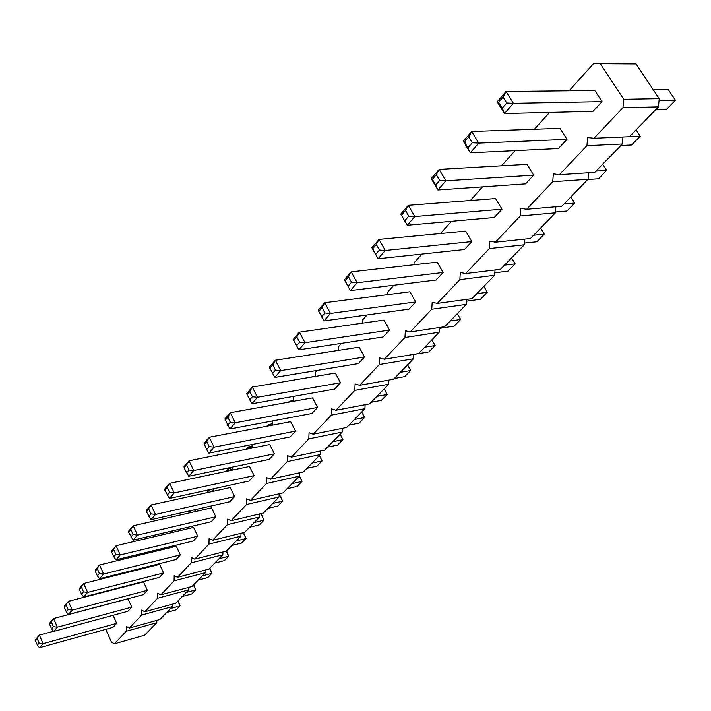 <?xml version="1.0" encoding="UTF-8"?>
<svg xmlns="http://www.w3.org/2000/svg" width="711" height="711" viewBox="0 0 711 711"><rect width="100%" height="100%" fill="white"/><g stroke="black" fill="none" stroke-linecap="round" stroke-linejoin="round"><path stroke-width="1.07" d="M105.761 629.351L111.44 642.131L114.355 643.837L126.282 631.261L126.318 626.373L129.313 628.071L141.667 615.051L141.711 610.056L144.804 611.744L157.593 598.262L157.655 593.161L160.846 594.831L174.097 580.86L174.168 575.652L177.466 577.305L191.206 562.828L191.303 557.504L194.707 559.139L208.963 544.102L209.078 538.662L212.598 540.28L227.404 524.674L227.538 519.101L231.173 520.692L246.557 504.472L246.717 498.775L250.485 500.34L266.483 483.471L266.669 477.641L270.562 479.17L287.217 461.617L287.422 455.644L291.466 457.137L308.805 438.856L309.045 432.732L313.231 434.19L331.317 415.135L331.584 408.852L335.93 410.265L354.798 390.375L355.091 383.931L359.615 385.3L379.319 364.53L379.647 357.909L384.349 359.224L404.95 337.512L405.323 330.713L410.211 331.957L431.764 309.241L432.181 302.246L437.274 303.428L459.857 279.627L460.31 272.437L465.634 273.539L489.31 248.583L489.817 241.171L495.371 242.193L520.221 215.993L520.79 208.35L526.593 209.274L552.723 181.732L553.345 173.848L559.424 174.675L586.922 145.684L587.606 137.543L593.978 138.245L622.96 107.69L623.716 99.282L600.342 63.697L593.863 63.279L569.084 90.786M126.282 631.261L156.793 622.694L144.635 635.19L114.355 643.837M156.793 622.694L156.82 620.374M129.313 628.071L159.877 619.512L172.453 606.581L172.489 604.163M144.804 611.744L175.653 603.292L188.664 589.917L188.708 587.384M160.846 594.831L191.979 586.513L205.461 572.648L205.515 570M177.466 577.305L208.892 569.12L222.863 554.758L222.925 551.985M194.707 559.139L226.418 551.096L240.905 536.201L240.985 533.294M212.598 540.28L244.593 532.406L259.631 516.95L259.719 513.902M231.173 520.692L263.461 513.013L279.067 496.953L279.183 493.754M250.485 500.34L283.049 492.865L299.278 476.183L299.402 472.815M270.562 479.17L303.41 471.926L320.288 454.578L320.43 451.032M291.466 457.137L324.589 450.152L342.151 432.092L342.32 428.351M313.231 434.19L346.63 427.489L364.93 408.674L365.116 404.728M335.93 410.265L369.596 403.875L388.668 384.26L388.89 380.083M359.615 385.3L393.539 379.256L413.447 358.788L413.695 354.362M384.349 359.224L418.53 353.563L439.318 332.188L439.602 327.487M410.211 331.957L444.624 326.722L466.363 304.379L466.683 299.384M437.274 303.428L471.917 298.664L494.66 275.281L495.034 269.958M465.634 273.539L500.473 269.3L524.3 244.797L524.727 239.118M495.371 242.193L530.406 238.532L555.389 212.838L555.878 206.759M526.593 209.274L561.788 206.252L588.033 179.279L588.584 172.764M559.424 174.675L594.752 172.364L622.338 143.995L622.969 137.001M593.978 138.245L629.413 136.725L658.448 106.872L659.23 98.66L636.061 63.919L593.863 63.279M549.594 112.409L534.396 129.278M515.155 150.634L501.486 165.805M482.502 186.877L470.38 200.493M451.476 221.308L441.567 232.31L441.504 233.43M421.979 254.049L414.078 262.821L413.971 264.768M393.885 285.235L387.824 291.963L387.682 294.638M367.107 314.955L362.717 319.826L362.566 323.141M341.547 343.324L338.694 346.488L338.534 350.363M317.133 370.422L315.693 372.022L315.515 376.395M293.776 396.338L293.456 401.315M290.852 401.786L289.324 401.28L288.488 402.204M272.429 420.956L272.295 425.187M270.847 425.471L268.331 424.583L266.847 426.236M252.076 444.508L251.978 448.09M251.454 448.197L248.166 446.961L246.077 449.281M232.524 467.083L232.453 469.944L228.782 468.478L226.142 471.402M213.727 488.741L213.682 490.67L210.678 489.408M209.745 489.612L206.99 492.67M195.632 509.538L195.614 510.622L193.996 509.911M190.797 510.64L188.566 513.111M178.212 529.526L177.75 529.633M172.586 530.85L170.836 532.788M155.06 550.296L153.772 551.736M138.192 569.022L137.312 570M121.936 587.064L121.448 587.606M364.476 357.002L280.712 370.609L275.326 360.237L359.108 347.146L364.476 357.002L358.335 363.597L274.766 377.434L269.425 367.116L275.326 360.237L272.775 364.93L269.825 368.369M340.507 382.758L257.506 397.271L252.298 387.06L335.325 373.053L340.507 382.758L334.632 389.077L251.818 403.795L246.655 393.636L252.298 387.06L249.792 391.663L246.975 394.943M317.55 407.439L235.314 422.761L230.275 412.709L312.529 397.867L317.55 407.439L311.916 413.5L229.875 429.009L224.88 419.001L230.275 412.709L227.822 417.224L225.12 420.37M234.603 496.598L155.513 514.435L151.07 504.979L230.16 487.568L234.603 496.598L229.804 501.753L150.919 519.714L146.493 511.831L146.51 510.294L151.07 504.979L146.493 511.831M254.111 475.632L174.231 492.936L169.653 483.338L249.534 466.469L254.111 475.632L249.126 480.992L169.44 498.438L164.934 490.368L164.899 488.875L169.653 483.338L164.934 490.368M274.402 453.814L193.739 470.522L189.01 460.781L269.691 444.517L274.402 453.814L269.211 459.395L188.744 476.263L184.158 468.016L184.06 466.549L189.01 460.781L186.638 465.127L184.158 468.016M295.536 431.106L214.082 447.157L209.203 437.265L290.666 421.676L295.536 431.106L290.132 436.918L208.874 453.138L206.625 449.636L204.03 443.282L209.203 437.265L206.785 441.691L204.199 444.695M163.583 572.942L87.631 592.423L83.667 583.491L159.611 564.392L163.583 572.942L159.451 577.385L83.694 596.947L81.525 594.138L79.561 589.686L79.756 588.05L83.667 583.491L79.561 589.686M180.363 554.9L103.637 574.035L99.558 564.987L176.284 546.235L180.363 554.9L176.079 559.504L99.549 578.736L97.363 575.848L95.336 571.333L95.505 569.715L99.558 564.987L95.336 571.333M215.833 516.773L137.534 535.09L133.224 525.776L211.514 507.867L215.833 516.773L211.22 521.732L133.117 540.164L128.771 532.441L128.833 530.877L133.224 525.776L128.771 532.441M197.765 536.192L120.257 554.944L116.071 545.755L193.57 527.411L197.765 536.192L193.321 540.973L116.009 559.824L113.813 556.846L111.734 552.26L111.849 550.67L116.071 545.755L111.734 552.26M602.048 101.637L513.386 103.308L506.01 91.506L594.805 90.493L602.048 101.637L593.036 111.325L504.472 113.547L497.185 101.797L498.624 102.215L503.05 97.069L506.01 91.506L497.185 101.797M533.668 175.137L445.93 180.807L439.682 180.416L436.305 174.71L439.158 169.387L526.993 164.339L533.668 175.137L525.536 183.873L437.932 189.988L431.23 178.621L432.341 179.323L435.701 185.02L437.932 189.988L445.93 180.807L439.158 169.387L431.23 178.621M566.978 139.338L478.734 143.115L471.669 131.508L560.019 128.362L566.978 139.338L558.419 148.528L470.3 152.812L463.314 141.249L464.585 141.818L468.771 136.947L471.669 131.508L463.314 141.249M443.122 272.464L357.206 282.729L351.198 271.851L437.158 262.155L443.122 272.464L436.092 280.018L350.354 290.603L344.4 279.779L345.102 280.801L348.506 276.837L351.198 271.851L344.4 279.779M471.855 241.58L385.282 250.476L379.034 239.42L465.669 231.111L471.855 241.58L464.487 249.508L378.074 258.751L371.889 247.748L372.715 248.672L376.297 244.513L379.034 239.42L371.889 247.748M502.002 209.176L414.824 216.544L408.772 216.135L405.528 210.509L408.318 205.31L495.576 198.538L502.002 209.176L494.261 217.495L407.234 225.254L400.8 214.073L407.234 225.254L414.824 216.544L408.318 205.31L400.8 214.073M389.512 330.082L305.01 342.693L299.429 332.161L383.967 320.083L389.512 330.082L383.105 336.978L298.789 349.848L293.252 339.36L299.429 332.161L296.834 336.943L293.741 340.542M415.704 301.935L330.482 313.427L324.687 302.726L409.954 291.777L415.704 301.935L408.994 309.152L323.949 320.937L318.208 310.28L324.687 302.726L322.047 307.614L318.804 311.382M131.766 607.132L57.36 627.2L53.601 618.526L127.998 598.813L131.766 607.132L127.918 611.273L53.698 631.404L51.565 628.755L49.69 624.427L49.966 622.756L53.601 618.526L49.69 624.427M147.39 590.334L72.22 610.127L68.363 601.328L143.524 581.9L147.39 590.334L143.409 594.627L68.425 614.491L66.274 611.762L64.354 607.372L64.594 605.719L68.363 601.328L64.354 607.372M113.067 615.299L116.675 623.36L112.951 627.36L39.487 647.721L37.372 645.153L35.55 640.878L35.861 639.198L39.363 635.11L35.55 640.878M172.453 606.581L141.667 615.051M188.664 589.917L157.593 598.262M205.461 572.648L174.097 580.86M222.863 554.758L191.206 562.828M240.905 536.201L208.963 544.102M259.631 516.95L227.404 524.674M279.067 496.953L246.557 504.472M232.515 467.696L228.782 468.478M299.278 476.183L266.483 483.471M252.032 446.188L248.166 446.961M320.288 454.578L287.217 461.617M272.34 423.818L268.331 424.583M342.151 432.092L308.805 438.856M293.483 400.533L289.324 401.28M364.93 408.674L331.317 415.135M315.524 376.27L311.205 376.999M388.668 384.26L354.798 390.375M413.447 358.788L379.319 364.53M439.318 332.188L404.95 337.512M466.363 304.379L431.764 309.241M494.66 275.281L459.857 279.627M524.3 244.797L489.31 248.583M555.389 212.838L520.221 215.993M588.033 179.279L552.723 181.732M622.338 143.995L586.922 145.684M658.448 106.872L622.96 107.69M659.23 98.66L623.716 99.282M636.061 63.919L600.342 63.697M424.698 347.217L435.132 345.519L428.875 351.918L413.686 354.434M435.132 345.519L431.906 339.805M400.293 372.315L410.665 370.502L404.657 376.634L394.303 378.474M410.665 370.502L407.536 364.867M376.874 396.391L387.175 394.472L381.407 400.355L371.124 402.302M387.175 394.472L384.153 388.908M292.008 483.649L302.006 481.4L297.065 486.44L287.093 488.715M299.295 475.597L302.006 481.4L299.278 476.059M312.013 463.092L322.083 460.906L319.319 455.573M319.443 455.44L322.083 460.906L316.955 466.14L306.903 468.345M332.792 441.727L342.942 439.62L337.609 445.059L327.478 447.183M340.169 434.137L342.942 439.62L340.089 434.217M354.398 419.508L364.619 417.49L359.082 423.152L348.87 425.187M361.703 411.989L364.619 417.49L361.686 412.007M218.997 558.722L228.675 556.242L226.214 551.149M226.596 550.909L228.675 556.242L224.4 560.606L214.74 563.103M236.283 540.955L246.033 538.52L243.206 532.752M243.571 532.663L246.033 538.52L241.607 543.044L231.866 545.488M272.748 503.459L282.667 501.139L277.903 506.001L268.011 508.329M279.174 493.905L282.667 501.139L279.165 494.181M254.183 522.549L264.021 520.168L259.426 524.851L249.614 527.251M261.017 513.591L264.021 520.168L260.786 513.644M659.053 100.562L675.45 100.251L668.34 89.648L653.338 89.817M675.45 100.251L666.411 109.476L655.649 109.752M595.969 171.111L606.696 170.418L598.502 178.781L587.775 179.536M606.696 170.418L602.706 164.179M629.475 136.663L640.229 136.201L631.626 144.982L620.872 145.497M640.229 136.201L636.078 129.864M504.526 265.132L515.137 263.87L508.01 271.149L494.838 272.775M515.137 263.87L511.565 257.897M533.597 235.243L544.262 234.15L540.556 228.089M544.262 234.15L536.796 241.767L524.434 243.091M564.045 203.933L574.746 203.035L566.925 211.007L555.451 212.029M574.746 203.035L570.906 196.885M450.161 321.043L460.657 319.47L454.125 326.145L439.549 328.366M460.657 319.47L457.324 313.675M476.743 293.705L487.302 292.283L480.476 299.242L466.567 301.171M487.302 292.283L483.853 286.4M186.193 592.459L195.703 589.899L191.703 593.978L182.212 596.547M193.81 584.629L195.703 589.899L193.41 585.037M202.315 575.883L211.905 573.359L207.772 577.572L198.2 580.114M209.923 568.053L211.905 573.359L209.558 568.436M170.604 608.492L180.034 605.888L176.168 609.834L166.756 612.447M178.221 600.653L180.034 605.888L177.803 601.088M272.5 373.542L275.468 370.111L280.712 370.609L274.766 377.434M249.561 400.044L252.396 396.765L257.506 397.271L251.818 403.795M227.627 425.382L230.337 422.254L235.314 422.761L229.875 429.009M148.697 516.55L150.99 513.902L155.513 514.435L150.919 519.714M167.316 487.604L169.6 492.403L174.231 492.936L169.44 498.438M186.504 472.877L188.993 470.007L193.739 470.522L188.744 476.263M206.625 449.636L209.221 446.641L214.082 447.157L208.874 453.138M81.516 587.41L83.489 591.872L87.631 592.423L83.694 596.947M97.371 568.969L99.407 573.493L103.637 574.035L99.549 578.736M130.913 537.098L133.117 534.556L137.534 535.09L133.117 540.164M113.813 556.846L115.929 554.402L120.257 554.944L116.009 559.824M503.05 97.069L506.73 102.971L513.386 103.308L504.472 113.547L502.286 108.108L498.624 102.215M468.087 147.612L472.291 142.751L478.734 143.115L470.3 152.812L464.585 141.818M348.088 286.231L351.51 282.276L357.206 282.729L350.354 290.603L345.102 280.801M376.297 244.513L379.416 250.041L385.282 250.476L378.074 258.751L372.715 248.672M296.514 345.795L299.624 342.213L305.01 342.693L298.789 349.848M321.683 316.724L324.945 312.964L330.482 313.427L323.949 320.937M51.565 628.755L53.387 626.649L57.36 627.2L53.698 631.404M66.274 611.762L68.158 609.585L72.22 610.127L68.425 614.491M53.574 631.252L39.363 635.11L43.024 643.668L39.487 647.721M116.675 623.36L43.024 643.668L39.132 643.117L37.372 645.153M275.468 370.111L272.775 364.93M252.396 396.765L249.792 391.663M230.337 422.254L227.822 417.224M150.99 513.902L148.777 509.174M169.6 492.403L167.218 495.158M188.993 470.007L186.638 465.127M209.221 446.641L206.785 441.691M83.489 591.872L81.525 594.138M99.407 573.493L97.363 575.848M133.117 534.556L130.966 529.891M115.929 554.402L113.84 549.807M506.73 102.971L502.286 108.108M439.682 180.416L435.701 185.02M436.305 174.71L432.341 179.323M472.291 142.751L468.771 136.947M351.51 282.276L348.506 276.837M379.416 250.041L375.817 254.191M408.772 216.135L404.986 220.499M405.528 210.509L401.759 214.891M299.624 342.213L296.834 336.943M324.945 312.964L322.047 307.614M53.387 626.649L51.512 622.312M68.158 609.585L66.239 605.177M39.132 643.117L37.301 638.833"/></g></svg>
